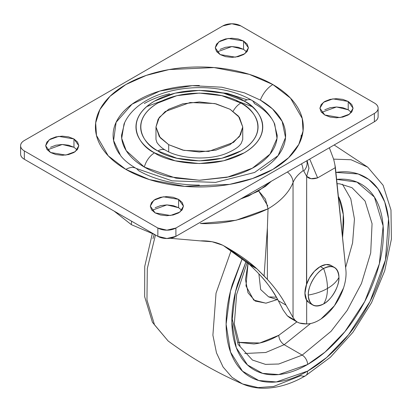 <?xml version="1.0" encoding="UTF-8"?>
<svg xmlns="http://www.w3.org/2000/svg" width="412" height="412" viewBox="0 0 412 412"><rect width="100%" height="100%" fill="white"/><g stroke="black" fill="none" stroke-linecap="round" stroke-linejoin="round"><path stroke-width="0.62" d="M332.453 266.502A21.692 12.525 120 0 0 320.253 266.569L323.621 268.511A21.692 12.525 -60 0 1 335.821 268.449A21.692 12.525 -60 0 1 338.958 277.369A21.692 12.525 -60 0 1 323.621 303.932C326.165 299.864 327.447 294.698 327.468 288.446C332.875 285.295 336.707 281.602 338.958 277.369C337.979 267.249 332.87 264.298 323.621 268.511C326.165 275.52 327.447 282.163 327.468 288.446C322.019 291.567 315.623 293.777 308.284 295.074C315.623 293.777 322.019 291.567 327.468 288.446C327.447 282.163 326.165 275.52 323.621 268.511C316.03 272.1 307.599 286.711 308.284 295.074C309.257 305.194 314.371 308.145 323.621 303.932C331.207 300.343 339.642 285.732 338.958 277.369C336.707 281.602 332.875 285.295 327.468 288.446C327.447 294.698 326.165 299.864 323.621 303.932A21.692 12.525 -60 0 1 311.415 303.994A21.692 12.525 -60 0 1 308.284 295.074A21.692 12.525 -60 0 1 323.621 268.511L320.253 266.569A21.692 12.525 120 0 0 306.507 284.347A21.692 12.525 120 0 0 308.047 302.048M312.775 305.004L309.407 303.062L306.08 299.236M306.08 285.681L309.407 278.018L314.382 271.302L320.253 266.569L326.124 264.525L331.099 265.493L334.467 267.44M240.675 198.955L258 191.297L271.266 181.295M223.613 245.722L249.662 264.648L256.892 271.755L249.662 264.648L256.928 268.845L267.383 279.424C275.051 287.72 281.262 296.29 286.01 305.132L278.311 300.688L283.106 309.963L287.324 315.813L295.1 320.304L293.045 317.498L293.045 182.557C294.827 178.19 298.175 174.24 303.093 170.702L303.783 171.021L306.662 176.351L306.518 284.316M154.845 234.613L131.335 224.648L131.567 221.177L131.335 224.648L114.078 211.078M306.662 283.919L305.38 288.678L304.957 293.153L305.38 297.109L306.662 300.327L306.106 299.287A21.692 12.525 120 0 0 306.662 300.327L306.662 323.909A61.244 35.36 120 0 0 307.156 323.904C311.554 323.832 316.189 322.174 321.061 318.929L334.4 305.761L343.52 288.003C345.586 281.695 346.389 275.86 345.936 270.504L335.414 167.602L317.621 177.876L311.05 178.684L306.662 176.351L306.662 283.919L304.957 293.153L306.662 300.327L306.662 323.909C301.172 324.023 297.32 322.823 295.1 320.304L293.045 317.498L286.01 305.132L278.311 300.688C273.944 292.108 267.898 283.631 260.168 275.252L256.892 271.755L260.168 275.252C266.389 281.628 272.44 290.11 278.311 300.688L283.106 309.963L287.324 315.813L289.724 317.724L297.253 322.071L295.1 320.304L287.324 315.813L292.803 318.981M170.151 238.28L200.242 240.876C208.616 240.603 216.089 242.045 222.66 245.197L228.037 248.22L256.928 268.845L249.662 264.648L223.907 245.882M307.136 160.587L308.959 168.328L306.662 176.351C308.907 178.952 312.564 179.457 317.621 177.876L335.414 167.602L334.91 164.779L345.936 270.504A38.275 22.099 -60 0 1 334.4 305.761A38.275 22.099 -60 0 1 307.156 323.904A61.244 35.36 -60 0 1 306.662 323.909L299.514 323.039L297.253 322.071M200.242 240.876L212.113 241.751L222.66 245.197C236.812 252.896 248.235 260.781 256.928 268.845L264.107 275.922L267.383 227.826L264.107 275.922A720.459 415.96 -60 0 1 267.383 279.424L267.383 227.826L267.383 279.424C275.376 288.173 281.587 296.748 286.01 305.132L293.045 317.498L293.045 182.557A96.202 55.543 180 0 1 268.037 208.833L267.383 227.826L268.037 208.822C244.795 219.761 222.222 224.658 200.325 223.51L236.004 220.276L268.037 208.822A96.202 55.543 0 0 0 293.045 182.557A51.036 29.463 180 0 1 303.093 170.702L303.783 171.021L306.662 176.351L308.959 168.163L307.125 160.592M329.353 147.759L333.725 159.48L329.348 147.764M334.91 164.779L333.725 159.48L334.91 164.779M317.621 177.876L309.716 159.099M306.765 160.938A15.311 11.32 163.1 0 1 303.783 171.021A15.311 11.32 -16.9 0 0 306.76 160.927M301.548 163.811A15.311 9.713 54.5 0 1 303.093 170.702A15.311 9.713 -125.5 0 0 301.548 163.811M287.385 171.989A15.311 12.175 22 0 1 293.045 182.557A15.311 12.175 -158 0 0 287.385 171.989M268.037 208.822L265.416 199.099L258.654 190.921L267.774 205.902M271.276 181.29L265.385 186.415L248.652 195.947L240.665 198.96M230.035 109.262L238.502 116.179L242.74 126.973L240.546 134.827L233.516 142.408L208.637 151.436L183.984 150.39L168.683 144.679L168.683 151.832L168.683 144.679L160.217 137.763L155.978 126.973L158.172 119.114L165.202 111.534L190.081 102.506L214.734 103.551L230.035 109.262L215.96 103.834L199.362 101.924L182.758 103.834L168.683 109.262L159.284 117.389L155.978 126.973L159.284 136.557L168.683 144.679L182.758 150.107L199.362 152.018L215.96 150.107L230.035 144.679L239.439 136.557L242.74 126.973L239.439 117.389L230.035 109.262M124.656 122.683L121.53 135.306C121.53 141.264 123.507 146.996 127.457 152.502C131.407 158.007 137.031 162.864 144.329 167.076A15.311 8.837 -60 0 1 154.531 152.852C139.622 146.322 121.967 120.598 154.531 101.089C188.325 82.287 232.873 92.479 244.187 101.089C250.13 104.524 254.709 108.48 257.927 112.965C261.146 117.451 262.753 122.117 262.753 126.973C262.753 131.825 261.146 136.49 257.927 140.976C254.709 145.462 250.13 149.417 244.187 152.852L223.618 160.783L199.362 163.569L175.1 160.783L154.531 152.852C148.588 149.417 144.009 145.462 140.791 140.976C137.572 136.49 135.965 131.825 135.965 126.973C135.965 122.117 137.572 117.451 140.791 112.965C144.009 108.48 148.588 104.524 154.531 101.089L175.1 93.158L199.362 90.372L223.618 93.158L244.187 101.089A15.311 8.837 -60 0 1 251.804 100.312A15.311 8.837 120 0 0 244.187 101.089C259.096 107.62 276.751 133.344 244.187 152.852C210.398 171.655 165.845 161.463 154.531 152.852A15.311 8.837 120 0 0 144.329 167.076L175.919 178.154L199.82 180.24L227.002 177.309L252.381 168.199L270.03 154.124L277.008 138.36L274.716 124.069C270.061 114.248 262.434 106.337 251.84 100.332C212.458 76.859 140.003 86.561 124.002 124.069L121.71 138.36L126.201 150.632L144.329 167.076C151.626 171.289 160.041 174.539 169.574 176.82L199.362 180.24L229.144 176.82C238.677 174.539 247.092 171.289 254.395 167.076C261.692 162.864 267.316 158.007 271.261 152.502C275.211 146.996 277.188 141.264 277.188 135.306L274.062 122.683M260.348 100.095A20.415 11.788 -60 0 1 272.847 84.542L249.332 74.361L214.055 67.573L169.1 69.566L146.224 75.406L125.871 84.542L110.045 96.295L99.936 109.499L95.672 122.905L96.475 135.455L108.232 155.824L125.871 169.399C135.615 175.023 146.857 179.359 159.588 182.408C172.319 185.452 185.58 186.971 199.362 186.971C213.143 186.971 226.399 185.452 239.13 182.408C251.866 179.359 263.103 175.023 272.847 169.399C282.591 163.77 290.105 157.286 295.378 149.932C300.652 142.583 303.289 134.93 303.289 126.973C303.289 119.016 300.652 111.358 295.378 104.009C290.105 96.66 282.591 90.171 272.847 84.542C263.103 78.919 251.866 74.582 239.13 71.534C226.399 68.49 213.143 66.971 199.362 66.971C185.58 66.971 172.319 68.49 159.588 71.534C146.857 74.582 135.615 78.919 125.871 84.542C116.127 90.171 108.619 96.66 103.345 104.009C98.066 111.358 95.43 119.016 95.43 126.973C95.43 134.93 98.066 142.583 103.345 149.932C108.619 157.286 116.127 163.77 125.871 169.399A20.415 11.788 -60 0 1 136.032 168.359A20.415 11.788 120 0 0 125.871 169.399L149.386 179.581L184.664 186.368L229.618 184.375L252.499 178.535L272.847 169.399L288.678 157.652L298.782 144.442L303.047 131.042L302.243 118.486L290.486 98.118L272.847 84.542A20.415 11.788 120 0 0 260.348 100.095L272.466 108.881L282.153 121.355L285.521 137.52L278.095 155.633L254.621 172.458L215.543 182.398L172.082 180.837L136.078 168.39C129.007 164.192 123.858 159.938 120.623 155.633L113.588 140.549L116.117 122.276L132.02 104.195L159.81 91.052L192.275 85.675L221.749 87.215L244.481 92.865L260.348 100.095C268.433 104.761 274.665 110.148 279.042 116.251C283.42 122.349 285.609 128.704 285.609 135.306C285.609 141.908 283.42 148.258 279.042 154.361C274.665 160.464 268.433 165.845 260.348 170.517M242.74 139.472L241.128 143.53C239.841 144.998 238.46 148.124 226.775 153.238C209.049 160.804 179.596 158.991 165.516 150.174A15.311 8.837 120 0 0 157.858 150.931C168.333 158.903 209.579 168.338 240.86 150.931C271.008 132.87 254.668 109.056 240.86 103.01A15.311 8.837 120 0 0 233.12 111.24A15.311 8.837 -60 0 1 240.86 103.01L221.821 95.666L199.362 93.086L176.897 95.666L157.858 103.01C152.358 106.188 148.114 109.855 145.137 114.006C142.161 118.156 140.667 122.477 140.667 126.973C140.667 131.464 142.161 135.785 145.137 139.936C148.114 144.087 152.358 147.754 157.858 150.931L176.897 158.275L199.362 160.855L221.821 158.275L240.86 150.931C246.361 147.754 250.604 144.087 253.581 139.936C256.563 135.785 258.051 131.464 258.051 126.973C258.051 122.477 256.563 118.156 253.581 114.006C250.604 109.855 246.361 106.188 240.86 103.01C230.39 95.038 189.144 85.603 157.858 103.01C127.71 121.071 144.051 144.885 157.858 150.931A15.311 8.837 -60 0 1 165.516 150.174C162.333 148.552 159.48 146.008 156.941 142.537L155.978 139.457M351.426 112.388L348.217 109.783L348.217 101.45L353.079 108.222L349.551 114.124L340.039 117.575L324.764 114.989L330.141 117.065L336.491 117.796L342.836 117.065L348.217 114.989L351.812 111.884L353.079 108.222L351.812 104.555L348.217 101.45L342.836 99.374L336.491 98.643L330.141 99.374L324.764 101.45L321.164 104.555L319.903 108.222L321.164 111.884L324.764 114.989L319.903 108.222L323.43 102.315L332.942 98.865L348.217 101.45L348.217 109.783L336.522 106.976L321.556 112.388M181.816 210.311L178.607 207.705L178.607 199.372L183.469 206.144L179.941 212.046L170.429 215.497L155.154 212.916L160.536 214.992L166.881 215.718L173.231 214.992L178.607 212.916L182.207 209.806L183.469 206.144L182.207 202.477L178.607 199.372L173.231 197.297L166.881 196.565L160.536 197.297L155.154 199.372L151.559 202.477L150.292 206.144L151.559 209.806L155.154 212.916L150.292 206.144L153.82 200.237L163.332 196.787L178.607 199.372L178.607 207.705L166.917 204.903L151.946 210.311M77.162 149.891L73.959 147.285L73.959 138.952L78.816 145.724L75.288 151.626L65.776 155.077L50.501 152.492L55.883 154.567L62.227 155.298L68.577 154.567L73.959 152.492L77.554 149.386L78.816 145.724L77.554 142.058L73.959 138.952L68.577 136.877L62.227 136.145L55.883 136.877L50.501 138.952L46.906 142.058L45.644 145.724L46.906 149.386L50.501 152.492L45.644 145.724L49.167 139.817L58.679 136.367L73.959 138.952L73.959 147.285L62.264 144.478L47.292 149.891M246.773 51.964L243.564 49.363L243.564 41.03L248.426 47.797L244.898 53.704L235.386 57.155L220.111 54.569L225.493 56.645L231.838 57.376L238.188 56.645L243.564 54.569L247.164 51.464L248.426 47.797L247.164 44.136L243.564 41.03L238.188 38.949L231.838 38.223L225.493 38.949L220.111 41.03L216.516 44.136L215.249 47.797L216.516 51.464L220.111 54.569L215.249 47.797L218.777 41.895L228.289 38.445L243.564 41.03L243.564 49.363L231.874 46.556L216.903 51.964M175.903 228.021A12.757 7.365 180 0 1 157.858 228.021L157.858 236.354A12.757 7.365 0 0 0 175.903 236.354L175.903 228.021L175.903 236.354L374.379 121.761L374.379 113.429L175.903 228.021L166.881 230.174L157.858 228.021L24.339 150.931A12.757 7.365 180 0 1 20.6 145.724A12.757 7.365 180 0 1 24.339 140.513L222.815 25.925A12.757 7.365 180 0 1 240.86 25.925L374.379 103.01A12.757 7.365 180 0 1 378.118 108.222A12.757 7.365 180 0 1 374.379 113.429L374.379 121.761A12.757 7.365 0 0 0 378.118 116.555C378.118 118.589 376.872 120.325 374.379 121.761L175.903 236.354L166.881 238.512L157.858 236.354L157.858 228.021L24.339 150.931L24.339 159.264L24.339 150.931C21.846 149.494 20.6 147.759 20.6 145.724C20.6 143.69 21.846 141.949 24.339 140.513L222.815 25.925L231.838 23.767L240.86 25.925L374.379 103.01C376.872 104.447 378.118 106.188 378.118 108.222C378.118 110.251 376.872 111.992 374.379 113.429L175.903 228.021M20.6 154.057A12.757 7.365 0 0 0 24.339 159.264L157.858 236.354L24.339 159.264C21.846 157.827 20.6 156.091 20.6 154.057L20.6 145.724M348.217 109.783L342.836 107.707L336.491 106.976L330.141 107.707L324.764 109.783M178.607 207.705L173.231 205.629L166.881 204.898L160.536 205.629L155.154 207.705M73.959 147.285L68.577 145.209L62.227 144.478L55.883 145.209L50.501 147.285M243.564 49.363L238.188 47.287L231.838 46.556L225.493 47.287L220.111 49.363M300.899 139.807L301.193 135.306M146.672 106.62L162.034 100.822M252.046 106.62L236.704 100.832M199.362 185.101C187.923 185.101 176.918 183.834 166.355 181.311C155.787 178.782 146.461 175.182 138.37 170.517A20.415 11.788 -60 0 0 136.032 168.359M119.676 154.361C115.298 148.258 113.109 141.908 113.109 135.306C113.109 128.704 115.298 122.349 119.676 116.251C124.053 110.148 130.285 104.761 138.37 100.095C146.461 95.424 155.787 91.825 166.355 89.301C176.918 86.772 187.923 85.511 199.362 85.511M169.574 93.792C160.041 96.073 151.626 99.318 144.329 103.53M271.261 118.11C267.316 112.605 261.692 107.743 254.395 103.53A15.311 8.837 -60 0 0 251.804 100.312M247.174 99.853L227.213 93.349L199.444 90.372M305.519 375.765A10.207 5.892 -120 0 0 307.62 371.099A10.207 5.892 60 0 1 305.519 375.765A10.207 5.892 60 0 1 301.064 375.615L273.65 386.425L258.149 387.604L242.575 383.958C216.14 372.427 191.317 358.095 168.111 340.966L154.521 324.852L146.96 299.957L147.3 268.588L155.448 234.958L147.3 268.588L146.96 299.957L154.521 324.852L168.111 340.966L152.43 322.277L144.658 296.671L144.736 266.451L152.275 233.815M242.575 383.958L232.059 377.377L223.093 367.025L216.48 352.837L212.896 335.188L216.032 293.19L231.189 250.475L216.032 293.19L212.896 335.188L216.48 352.837L223.093 367.025L232.059 377.377L242.575 383.958C248.843 386.662 255.533 388.089 262.655 388.233C276.653 388.377 290.934 384.221 305.508 375.775L330.409 357.256L352.971 332.232L371.547 302.655L384.71 270.818L391.4 239.161L390.978 209.971L383.103 185.261L367.736 167.169L351.05 159.743L333.648 159.135L351.05 159.743L367.736 167.169L334.153 144.988M242.292 258.396L232.317 284.445C228.181 298.36 226.116 311.56 226.116 324.043C226.116 336.522 228.181 347.331 232.317 356.478C236.457 365.619 242.344 372.397 249.986 376.81C257.629 381.224 266.446 382.933 276.431 381.945C286.417 380.956 296.81 377.341 307.62 371.099L326.685 357.482L348.521 334.776L370.064 301.419L385.452 259.993L388.537 218.983L384.746 202.019L377.881 188.717L368.725 179.426L358.162 173.972L335.904 172.391L338.813 172.025C348.799 171.037 357.611 172.746 365.253 177.16C372.896 181.574 378.788 188.351 382.923 197.492C387.059 206.639 389.129 217.448 389.129 229.927C389.129 242.411 387.059 255.61 382.923 269.525C378.788 283.446 372.896 297.021 365.253 310.262C357.611 323.497 348.799 335.389 338.813 345.931C328.827 356.468 318.43 364.862 307.62 371.099L276.308 381.955L258.767 380.528L242.472 371.155L230.56 352.136L226.116 324.223L230.463 291.207L242.302 258.401M337.057 183.69L339.838 183.865L351.966 187.676L365.068 201.041L372.062 223.706L370.702 252.932L361.458 283.492L347.141 310.447L331.099 331.274L302.207 355.113A7.653 4.419 60 0 1 307.62 364.491C297.572 370.295 287.906 373.653 278.62 374.575C269.335 375.492 261.141 373.9 254.034 369.801C246.927 365.696 241.453 359.393 237.606 350.895C233.764 342.393 231.838 332.34 231.838 320.737C231.838 309.134 233.764 296.861 237.606 283.919L246.062 261.466L235.468 291.876L231.848 322.23L236.282 347.697L247.463 364.934L262.568 373.36L278.749 374.56L307.62 364.491A7.653 4.419 -120 0 0 302.207 355.113L278.749 364.012L265.498 364.378L252.448 360.047L238.136 344.453L231.889 317.523M296.903 321.865L278.749 335.322C279.094 339.292 280.902 342.418 284.162 344.7L302.207 355.113L284.162 344.7L310.54 323.544L284.162 344.7C280.902 342.418 279.094 339.292 278.749 335.322L296.892 321.86M345.632 267.512L352.595 242.874L354.454 219.04L350.792 198.836L342.418 184.226L350.792 198.836L354.454 219.04L352.595 242.874L345.632 267.512M342.563 237.497L343.289 214.554L338.762 196.967C342.058 204.254 343.706 212.87 343.706 222.815L342.568 237.544M277.873 299.838L268.665 296.892L260.652 289.533L258.88 273.877L260.652 289.533L268.665 296.892L276.442 297.201M277.168 299.612L265.879 303.181L253.73 300.096L245.985 285.923L248.06 263.196L245.475 279.532L248.009 292.772L255.224 301.074L266.018 303.17L277.173 299.612M238.208 342.326L259.802 343L278.749 335.322C270.138 340.297 261.852 343.175 253.895 343.963L238.213 342.341M284.162 344.7L265.766 352.492L244.687 353.501L265.766 352.492L284.162 344.7M351.966 187.676L365.068 201.041L372.062 223.706L370.702 252.932L361.458 283.492L347.141 310.447L331.099 331.274L302.207 355.113L278.749 364.012L265.498 364.378L252.448 360.047L240.175 346.693L234.31 323.987L236.606 294.539L247.205 262.444M307.62 364.491L325.027 352.1L344.962 331.572L364.769 301.466L379.344 263.834L383.129 225.946L374.41 197.08L356.962 182.083L336.619 179.395C345.905 178.478 354.099 180.07 361.206 184.169C368.313 188.274 373.787 194.577 377.634 203.075C381.481 211.577 383.402 221.63 383.402 233.233C383.402 244.836 381.481 257.109 377.634 270.051C373.787 282.993 368.313 295.615 361.206 307.924C354.099 320.232 345.905 331.284 336.619 341.084C327.339 350.89 317.667 358.687 307.62 364.491M154.227 234.423L152.929 238.61M242.74 126.973L242.74 139.493M155.978 126.973L155.978 139.477M378.118 108.222L378.118 116.555"/></g></svg>
